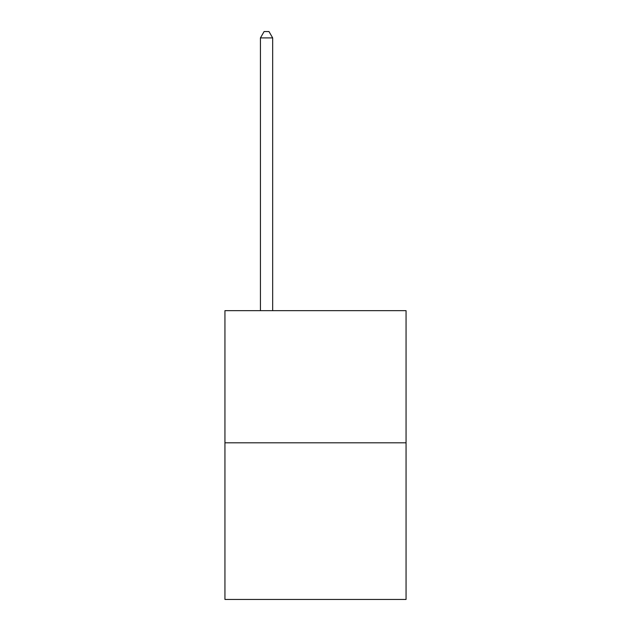 <?xml version="1.0" encoding="UTF-8"?>
<svg xmlns="http://www.w3.org/2000/svg" width="631" height="631" viewBox="0 0 631 631"><rect width="100%" height="100%" fill="white"/><g stroke="black" fill="none" stroke-linecap="round" stroke-linejoin="round"><path stroke-width="0.95" d="M406.056 442.812L406.056 310.657L224.944 310.657L224.944 599.45L406.056 599.45L406.056 442.812L224.944 442.812M272.671 310.657L272.671 37.915L260.429 37.915L260.429 310.657M260.429 37.915L264.105 31.55L268.995 31.55L272.671 37.915"/></g></svg>
